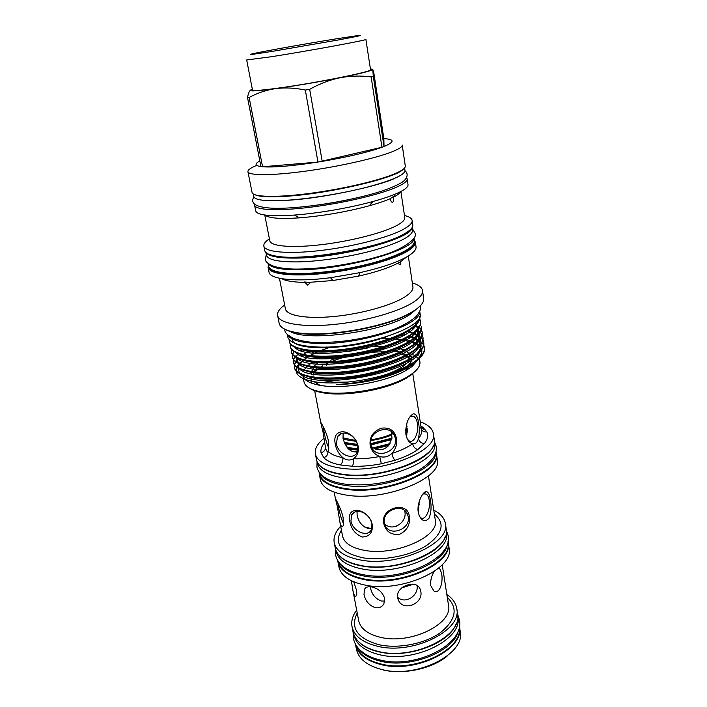 <?xml version="1.0" encoding="UTF-8"?>
<svg xmlns="http://www.w3.org/2000/svg" width="707" height="707" viewBox="0 0 707 707"><rect width="100%" height="100%" fill="white"/><g stroke="black" fill="none" stroke-linecap="round" stroke-linejoin="round"><path stroke-width="1.06" d="M355.815 644.757C358.378 653.966 366.818 660.391 381.144 664.014C415.292 672.993 463.73 648.955 459.258 626.888M357.495 647.232C361.684 653.842 369.39 658.5 380.622 661.204C411.244 669.087 455.759 650.52 458.507 629.778M353.809 634.515L353.871 634.815C356.028 644.351 364.547 650.97 379.42 654.682C414.267 663.643 463.5 638.792 457.765 616.866L457.712 616.566M358.087 641.178C362.673 646.154 369.611 649.715 378.899 651.845C407.409 658.942 449.184 643.573 455.927 624.281M382.363 349.762L373.605 350.018M341.49 355.824L333.28 358.652M325.176 362.32L324.292 362.806M364.379 526.954L370.963 528.509M252.487 90.081C253.009 90.982 261.21 90.372 277.117 88.26C314.376 83.329 373.694 71.416 370.539 69.693L365.881 39.371C368.886 39.813 308.8 50.895 271.311 56.737L246.699 59.962L252.487 90.081M335.074 39.018C306.538 43.622 263.393 51.319 253 53.679C246.248 55.252 252.973 54.439 273.167 51.231L338.998 39.848C358.202 36.251 364.485 34.82 357.839 35.571L335.074 39.018M344.459 443.042L357.786 445.251M347.8 448.238L357.954 449.661M268.041 263.34L268.607 266.203C269.933 271.143 280.476 273.609 300.219 273.582C322.586 273.3 353.836 268.466 377.573 261.572C402.177 254.016 414.461 247.167 414.435 241.007L414.01 238.126M268.192 263.464C270.613 267.785 281.05 269.897 299.503 269.791C345.007 269.721 415.937 249.527 413.904 238.294M253.336 194.027L253.857 196.661C254.909 200.178 265.567 201.398 285.84 200.32C308.835 198.923 341.287 193.727 366.076 187.435C391.784 180.63 404.757 175 404.996 170.555L404.607 167.895M255.218 194.867C259.69 196.776 269.641 197.262 285.089 196.343C327.73 194.01 396.344 177.97 403.114 169.318M265.885 252.452L266.406 255.103C267.697 259.822 278.231 262.085 298.018 261.899C320.448 261.449 351.821 256.561 375.673 249.774C400.401 242.351 412.773 235.696 412.782 229.819L412.384 227.15M266.3 252.823C269.34 256.588 279.672 258.347 297.302 258.082C341.879 257.64 411.889 238.489 412.11 227.636M287.219 334.278L287.696 336.709C289.207 342.674 299.052 346.103 317.222 346.996C360.278 349.267 425.473 327.394 420.099 313.837L419.737 311.389M287.404 334.473C290.029 339.696 299.75 342.674 316.55 343.416C357.972 345.484 421.425 325.202 419.622 311.637M326.484 364.467L326.325 365.254L326.378 364.441M408.973 358.511L406.719 355.268M400.135 352.006L391.484 350.292M407.356 367.127L404.934 369.257M409.671 355.223L410.095 356.381M317.408 367.499L313.846 371.909M313.616 372.439L313.166 375.063M311.76 374.843L311.213 372.103M311.398 373.429L311.416 372.129M311.504 371.599L313.988 367.216M404.404 369.522L406.384 367.914M414.717 323.143L416.317 323.939C418.915 321.287 420.091 318.822 419.852 316.55C420.347 320.138 417.74 324.036 412.066 328.242C398.801 338.026 367.817 347.552 339.493 350.398C311.23 353.27 290.595 349.223 289.331 341.702L289.225 341.154C290.489 348.657 311.115 352.696 339.387 349.815C367.72 346.969 398.713 337.442 411.978 327.668L416.317 323.939M420.444 357.406L414.594 363.363L408.266 367.481C399.437 372.395 388.231 376.478 374.648 379.747C362.196 382.77 345.511 384.732 336.373 384.449L338.255 384.361C362.797 383.212 393.251 375.125 410.025 365.166L419.746 358.113L410.387 364.679C404.837 367.764 398.103 370.609 390.202 373.208C365.687 381.488 333.342 384.997 314.509 381.745C302.888 379.686 296.781 376.106 296.198 371.007M418.438 353.845L418.915 355.462M418.305 359.403L411.96 366.597L406.039 370.441C386.093 382.178 342.656 389.681 319.926 385.315C309.489 383.388 303.771 380.127 302.773 375.523L302.693 375.019M312.423 362.223L307.704 365.766M307.218 366.217L304.037 370M296.171 370.548L296.905 367.295M297.073 366.933L297.709 365.811M297.815 365.643L299.194 363.849M299.529 363.478L303.188 360.181M303.718 359.775L307.28 357.38M373.296 76.347L384.025 146.482L383.848 138.607C394.736 139.297 394.798 141.921 384.025 146.482L381.957 147.268L371.148 76.922L373.296 76.347L372.775 69.366L370.415 68.888M247.927 171.668L252.072 192.49C252.717 197.085 276.03 197.801 309.295 193.462C342.497 189.158 379.465 180.479 395.478 173.48C402.292 170.484 405.562 168.001 405.288 166.021L402.203 145.023C402.433 146.747 399.102 148.983 392.208 151.749C376 158.227 338.706 166.658 305.291 171.191C271.815 175.751 248.457 175.672 247.927 171.668C247.724 169.98 250.658 167.877 256.729 165.367M406.711 177.846L407.17 178.862C407.471 180.992 404.236 183.626 397.475 186.754C381.586 194.072 344.822 202.891 311.743 207.063C278.611 211.269 255.324 210.173 254.6 205.216L254.688 204.111M407.17 178.862L408.019 184.651C408.328 186.851 405.111 189.556 398.377 192.737C392.217 195.592 383.76 198.508 372.987 201.486C349.956 207.858 318.23 213.346 294.395 215.061C270.047 216.616 257.162 215.246 255.74 210.951L254.6 205.216M393.569 197.112L394.656 195.715L390.087 198.747L391.28 201.822L392.606 202.476C393.587 201.362 393.905 199.568 393.569 197.112C397.511 195.088 399.835 193.276 400.533 191.685M400.896 191.5L404.784 217.526C405.111 219.877 402.248 222.643 396.176 225.833C382.089 233.204 349.771 241.405 320.633 244.763C291.452 248.157 270.657 246.23 269.809 240.84L264.754 215.016M404.484 215.52C409.212 216.651 411.766 218.286 412.154 220.416C412.517 223.023 409.441 226.081 402.919 229.581C387.613 237.782 352.024 246.911 319.864 250.596C287.652 254.317 264.789 252.063 263.844 246.036C263.49 243.897 265.355 241.502 269.42 238.851M263.844 246.036L264.736 250.517C265.293 253.221 269.455 255.156 277.206 256.296C304.081 261.033 379.279 248.042 403.008 234.574L403.617 234.247C410.122 230.694 413.188 227.592 412.817 224.932L412.154 220.416M414.267 239.903L415.336 242.024C415.734 244.878 412.72 248.166 406.278 251.886C391.174 260.583 355.913 269.941 323.974 273.415C291.973 276.923 269.155 274.06 268.094 267.458L268.386 265.098M415.336 242.024L416.034 246.734C416.441 249.651 413.436 252.982 407.011 256.756C396.618 262.615 380.94 267.909 359.996 272.628L330.496 277.727C295.888 282.217 269.729 279.336 269.022 272.133L268.094 267.458M400.878 261.44L398.483 262.818L399.243 264.63L400.144 264.86L400.878 261.44L405.747 257.684M408.284 255.996L412.915 286.795C413.33 289.79 410.714 293.131 405.049 296.816C391.943 305.318 361.613 313.846 334.075 316.489C306.502 319.166 286.538 315.649 285.398 308.818L279.433 278.258M412.331 282.941C418.509 284.744 421.885 287.263 422.477 290.515C422.963 293.926 420.073 297.727 413.825 301.916C399.163 311.699 364.626 321.552 333.165 324.548C301.659 327.588 278.956 323.408 277.63 315.543C277.1 312.273 279.442 308.765 284.647 305M277.63 315.543L279.194 323.399C280.096 327.65 285.814 330.699 296.339 332.546C324.186 337.893 386.119 327.2 410.564 312.812L415.062 310.081C421.275 305.822 424.138 301.942 423.652 298.451L422.477 290.515M416.396 309.153L410.82 313.864C387.427 331.424 305.981 342.771 289.614 331.053M390.202 373.208C401.868 369.16 410.776 364.741 416.909 359.951C422.486 355.488 425.004 351.317 424.474 347.429L423.732 345.166M423.59 344.901L421.92 342.754M421.664 342.506L418.942 340.491M418.553 340.261L414.585 338.414M414.037 338.202L410.219 337.018M409.689 336.877L408.478 336.585M402.981 335.542L399.897 335.127M317.77 347.013L315.923 347.782M309.463 350.796L307.015 352.121M307.801 352.263L310.4 350.893M398.995 335.542L402.221 335.94M407.859 336.947L409.698 337.389M424.474 347.429L424.553 347.977C425.013 351.105 423.413 354.49 419.746 358.113M290.338 343.929L290.25 346.386C291.54 354.013 312.158 358.175 340.385 355.347C368.665 352.546 399.579 342.975 412.808 333.103C418.473 328.852 421.054 324.92 420.568 321.287L419.737 318.99M420.568 321.287L420.647 321.844C421.142 325.476 418.553 329.418 412.897 333.669C399.676 343.558 368.762 353.129 340.482 355.93C312.264 358.749 291.646 354.578 290.356 346.934L290.25 346.386M413.63 338.512C419.278 334.225 421.849 330.24 421.354 326.554L421.434 327.111C421.938 330.796 419.366 334.782 413.719 339.077C400.542 349.064 369.699 358.679 341.472 361.436C313.298 364.211 292.698 359.916 291.381 352.148L291.275 351.6C292.583 359.35 313.192 363.645 341.366 360.853C369.602 358.096 400.454 348.489 413.63 338.512M292.336 354.366L292.291 356.796C293.626 364.671 314.226 369.081 342.356 366.341C370.539 363.628 401.32 353.977 414.452 343.902C420.082 339.572 422.645 335.533 422.141 331.804L421.345 329.515M421.195 329.259L419.357 327.102M418.12 326.599L418.871 327.164M419.171 327.412L421.116 329.55M421.275 329.807L422.176 332.078M422.141 331.804L422.22 332.352C422.724 336.09 420.17 340.129 414.541 344.468C401.408 354.552 370.636 364.211 342.453 366.915C314.332 369.655 293.741 365.227 292.398 357.344L292.291 356.805M293.334 359.563L293.308 361.975C294.669 369.973 315.251 374.507 343.337 371.811C371.475 369.142 402.186 359.448 415.274 349.267C420.886 344.892 423.431 340.818 422.919 337.036L422.15 334.747M421.999 334.491L420.223 332.334M419.949 332.096L418.924 331.283M411.863 328.384L412.906 328.746M422.919 337.036L422.998 337.584C423.52 341.366 420.974 345.458 415.363 349.832C402.274 360.022 371.573 369.726 343.434 372.386C315.357 375.072 294.775 370.521 293.414 362.523L293.308 361.975M294.333 364.732L294.315 367.136C295.703 375.249 316.276 379.906 344.309 377.255C372.403 374.639 403.043 364.9 416.096 354.622C421.681 350.204 424.218 346.077 423.696 342.241L422.945 339.97M422.795 339.705L421.072 337.557M420.806 337.31L417.996 335.295M414.152 332.705L417.121 334.818M417.095 334.809L413.471 333.236M412.897 333.032L409.344 331.963M409 331.883L407.099 331.442M423.696 342.241L423.776 342.789C424.306 346.624 421.77 350.76 416.184 355.179C403.131 365.466 372.501 375.214 344.415 377.83C316.382 380.472 295.818 375.806 294.421 367.675L294.315 367.136M289.163 339.572L289.225 341.154M291.337 349.161L291.275 351.6M292.353 357.07L292.521 354.614M292.61 354.313L293.997 351.591M293.37 362.249L293.511 359.81M293.591 359.501L294.907 356.805M295.137 356.478L295.491 356.01M301.297 350.716L302.684 349.771M305.451 353.04L303.153 354.507M297.426 359.297L296.666 360.172M296.525 360.349L295.729 361.454M295.526 361.781L294.395 364.432M294.377 367.41L294.501 364.98M294.58 364.679L295.826 362.002M296.047 361.675L298.61 358.723M301.96 355.939L303.215 355.064M303.383 378.652L304.01 381.895C305.044 386.649 310.912 390.017 321.605 391.978C344.265 396.291 386.8 388.947 406.693 377.282L412.985 373.181C418.093 369.142 420.4 365.378 419.896 361.878L419.375 358.458M418.456 358.661L415.256 355.877M414.788 355.594L409.972 353.447M409.291 353.226L408.575 353.005M380.03 350.478L367.304 351.547M347.597 355.091L330.682 360.155M326.873 357.689L324.009 358.873M252.337 89.285L250.72 89.983C248.431 91.556 256.774 91.097 275.748 88.596C266.177 90.054 257.313 93.015 249.147 97.469L247.521 97.531C248.237 93.757 249.182 91.327 250.384 90.231M413.082 365.705L413.127 365.166M413.109 364.45L412.906 363.389M409.256 366.915L410.387 364.945M408.699 357.751L405.756 355.771M405.138 355.471L398.536 353.323M268.501 265.691C267.432 272.743 289.083 276.207 321.411 272.937C353.677 269.712 390.273 260.185 405.677 251.321C412.906 247.132 415.804 243.526 414.355 240.495M319.228 472.435L319.458 473.602C321.296 481.361 330.39 486.416 346.739 488.758C385.209 494.493 441.601 471.233 436.104 453.452L435.927 452.277M319.741 473.116C323.081 479.461 331.883 483.606 346.138 485.541C382.151 490.791 435.91 470.57 435.671 453.09M317.187 461.936L317.452 463.306C319.264 470.915 328.366 475.838 344.751 478.073C383.327 483.544 439.993 460.496 434.54 443.086L434.328 441.698M319.14 464.914C323.391 469.969 331.724 473.275 344.15 474.821C378.121 479.487 429.432 461.901 433.488 445.163M336.028 550.638L336.178 551.442C338.185 560.121 346.996 565.989 362.62 569.038C399.287 576.444 452.082 552.317 446.462 532.389L446.338 531.584M339.06 555.366C343.593 560.518 351.255 564.062 362.055 566.007C393.198 572.096 439.533 555.455 445.057 537.055M338.034 560.978L338.052 561.084C340.085 569.895 348.887 575.869 364.467 579.015C401.046 586.642 453.594 562.339 447.929 542.101L447.911 541.995M339.086 562.48C342.966 569.082 351.238 573.589 363.911 576.011C397.104 582.789 445.993 563.232 447.425 543.771M343.151 517.86L343.337 525.213C342.206 528.315 341.013 527.007 339.749 521.306L337.504 507.113L335.463 498.806C334.818 497.251 341.649 509.429 343.151 517.86M343.575 523.622C341.808 520.449 340.111 514.988 338.494 507.246L337.893 503.331M372.28 524.453C372.969 532.424 369.69 536.613 362.444 537.02C355.48 534.439 351.255 529.172 349.771 521.227C348.41 513.962 350.928 510.304 357.335 510.242L357.548 510.268C363.504 511.506 367.993 514.952 371.034 520.617L372.28 524.453M371.97 523.922L371.228 529.87C367.507 537.886 352.369 531.098 350.946 520.918L351.733 514.784C353.279 512.195 355.771 511.064 359.2 511.373C364.185 512.257 368.038 515.226 370.777 520.299L371.97 523.922M409.3 516.817C410.263 524.886 406.949 530.745 399.349 534.404C390.953 535.049 385.757 531.452 383.786 523.604C379.8 507.785 408.549 500.149 409.3 516.817M408.231 516.676C410.944 529.216 389.584 537.196 385.068 525.274L384.396 523.012C381.568 510.569 402.751 502.421 407.435 514.095L408.231 516.676M430.386 499.955C431.623 506.751 431.155 512.858 428.981 518.258C425.464 522.164 422.22 521.342 419.26 515.792L418.261 512.239C416.706 504.498 421.955 492.576 425.791 491.63C428.115 491.498 429.644 494.273 430.386 499.955M422.618 494.361L423.608 493.822L426.259 494.113C427.744 495.147 428.734 497.198 429.246 500.256C430.899 509.217 425.278 521.156 420.859 517.771L419.534 516.384M339.749 521.306L342.55 536.039C344.221 543.215 351.671 548.013 364.9 550.426C395.655 556.241 439.913 536.392 435.291 520.016L428.451 475.917M328.481 441.248L328.667 449.67L327.915 451.278C326.97 452.003 326.121 450.536 325.379 446.877L323.028 432.057L320.775 422.724C319.953 420.303 326.864 432.26 328.481 441.248M328.932 448.026C327.226 445.003 325.6 439.71 324.036 432.145L323.285 426.842M358.184 446.223C358.97 451.676 357.406 455.847 353.482 458.755C350.036 460.752 346.483 460.381 342.815 457.65C338.733 453.938 336.196 449.396 335.233 444.031C333.757 436.175 336.364 432.057 343.036 431.685L345.21 432.083C350.133 433.647 353.898 436.758 356.514 441.415L358.184 446.223M357.883 445.772L356.902 452.666C352.758 460.787 337.937 454.212 336.444 443.731L337.486 436.626C339.51 433.559 342.595 432.49 346.722 433.391C350.752 434.558 353.942 437.182 356.284 441.256L357.883 445.772M396.477 438.552C397.316 444.014 395.814 448.954 391.961 453.39C388.399 456.775 384.325 457.809 379.73 456.483C374.41 454.362 371.21 450.589 370.141 445.163C369.337 437.041 373.075 431.376 381.356 428.168C389.769 427.196 394.815 430.651 396.477 438.552M395.372 438.455C398.2 451.561 376.61 459.665 371.617 447.301L370.786 444.623C367.843 431.632 389.195 423.343 394.391 435.397L395.372 438.455M418.615 423.254C419.534 428.557 419.481 433.665 418.464 438.579C417.324 442.476 415.363 444.217 412.596 443.81C410.307 443.227 408.469 441.424 407.082 438.402L405.88 434.266C405.509 424.218 407.93 417.413 413.144 413.842C415.955 413.551 417.775 416.688 418.615 423.254M409.662 417.086L410.953 416.273L413.949 416.529C415.681 417.713 416.847 420.055 417.43 423.546C419.118 432.764 413.613 444.137 408.973 440.744L407.488 439.259M420.904 426.012L422.857 427.293L426.834 431.844C428.548 435.459 427.7 439.401 424.297 443.669C421.186 443.289 419.242 441.592 418.464 438.579C420.912 435.609 421.938 432.781 421.531 430.103L412.755 373.455M355.462 644.342L356.39 649.159C358.59 658.906 367.136 665.711 382.019 669.564C416.891 678.87 466.01 653.666 460.195 631.227L459.462 626.375C465.259 648.673 416.016 673.806 381.1 664.598C366.191 660.789 357.645 654.037 355.462 644.342L355.4 644.006M343.125 433.099L343.054 438.499L344.804 443.775L357.875 445.693M357.38 451.693C354.198 452.347 351.246 451.446 348.542 448.972L344.804 443.775M374.957 448.892L388.744 445.419C384.864 449.59 380.269 450.748 374.957 448.892L371.325 446.612M388.744 445.419L392.005 438.128L391.307 431.668M406.092 435.344L406.87 434.345L406.339 436.334M406.87 434.345L406.746 423.511M356.991 511.373L357.141 515.2C358.573 522.181 362.329 526.627 368.391 528.527L371.838 528.315M384.555 523.763C392.694 532.3 407.356 522.155 404.837 511.612L404.607 510.542M418.394 512.973L419.171 501.67M351.379 580.739L352.864 590.151C353.871 595.108 354.976 597.026 356.195 595.904C356.858 594.967 356.947 593.014 356.452 590.062L353.739 581.808M364.025 594.587C365.528 601.224 369.319 605.599 375.39 607.693C379.217 608.241 382.045 606.959 383.874 603.858L384.661 598.458C382.628 592.272 378.272 588.427 371.582 586.907C367.967 586.306 365.563 587.163 364.388 589.497L364.025 594.587M370.318 586.739L370.468 587.782C371.847 594.481 375.514 598.9 381.471 601.047L384.749 601.021M397.52 597.141C405.297 604.794 418.889 595.382 417.077 585.52M397.599 597.698L398.174 599.66C402.849 612.209 423.749 603.84 420.745 591.211L420.117 589.037C416.529 578.839 395.213 586.359 397.599 597.698M430.554 582.922L430.899 579.864M434.169 571.503C431.464 575.869 430.316 580.562 430.713 585.573L433.877 590.99C439.816 594.658 443.501 581.808 441.522 573.041L439.347 567.553M442.228 564.813L448.477 605.059C453.364 623.662 410.891 644.766 380.834 637.396C367.896 634.32 360.499 628.717 358.652 620.578L352.864 590.151M446.842 594.525C452.507 598.334 455.812 603 456.749 608.524C462.493 630.299 412.808 655.15 377.715 646.304C362.735 642.654 354.172 636.088 352.024 626.605C351.052 621.091 352.599 615.585 356.664 610.106M456.749 608.524L457.526 613.649C463.288 635.575 413.728 660.506 378.687 651.562C363.734 647.859 355.17 641.24 353.014 631.704L352.024 626.605M448.035 541.412L448.256 542.525C453.947 562.869 401.161 587.296 364.414 579.616C348.772 576.452 339.926 570.443 337.884 561.588L337.716 560.465M448.256 542.525L449.069 547.916C454.778 568.428 402.133 592.952 365.439 585.157C349.815 581.941 340.977 575.869 338.927 566.943L337.884 561.588M433.762 510.198C440.541 513.609 444.411 518.045 445.375 523.489C450.995 543.223 397.714 567.297 360.791 560.059C345.069 557.072 336.214 551.283 334.217 542.693C333.297 537.232 335.454 531.761 340.694 526.273M445.375 523.489L446.197 528.96C451.844 548.862 398.704 573.041 361.834 565.671C346.13 562.639 337.274 556.789 335.268 548.119L334.217 542.693M435.98 452.056L436.44 453.903C441.963 471.772 385.333 495.156 346.686 489.385C330.266 487.017 321.137 481.935 319.29 474.141L319.096 472.249M436.44 453.903L437.306 459.656C442.856 477.729 386.375 501.236 347.782 495.315C331.397 492.885 322.268 487.733 320.404 479.85L319.29 474.141M420.232 421.805C428.053 424.607 432.428 428.53 433.373 433.585C438.817 450.721 381.639 473.69 342.789 468.423C326.298 466.275 317.151 461.459 315.366 453.965C314.544 448.812 317.443 443.581 324.045 438.26M433.373 433.585L434.248 439.418C439.719 456.775 382.699 479.859 343.911 474.441C327.438 472.232 318.3 467.336 316.489 459.762L315.366 453.965M385.244 351.83C366.429 351.662 348.463 354.914 331.344 361.586M329.833 362.223L326.44 363.796M322.648 365.828L320.58 367.101M319.785 367.64L314.73 372.015M314.049 381.665L319.476 385.015M320.439 380.092L333.978 382.231L347.676 382.107M319.423 362.691L320.094 362.258M326.316 358.873L331.512 356.62M346.51 351.83L367.357 348.056M383.362 347.243L385.227 347.287M319.829 380.03L333.854 382.31L345.316 382.328M386.19 374.489C399.19 369.752 407.02 364.759 409.68 359.492M409.998 358.688L409.415 353.774M405.995 350.752L405.084 350.265M404.457 349.965L397.723 347.835M309.259 282.349L304.487 281.996L307.678 285.133L309.18 283.852L309.259 282.349L332.953 280.52L330.496 277.727M418.685 503.508L419.366 504.303M342.948 437.863L355.86 440.514M370.981 439.754C378.766 438.614 385.757 436.679 391.961 433.957M384.051 346.412L372.792 346.722M318.026 362.638L313.493 366.606M410.042 355.983L409.238 353.88M408.929 353.438L404.925 350.345M404.307 350.036L397.564 347.906M360.429 197.014C342.055 201.415 323.479 204.623 304.699 206.638M447.69 655.628C432.905 668.522 403.653 675.035 383.017 669.936M424.297 443.669L417.837 449.546C411.969 453.708 404.342 457.288 394.948 460.284L381.347 463.757C371.175 465.745 361.436 466.576 352.13 466.231L340.279 464.95C332.555 463.438 327.067 461.026 323.815 457.721L321.049 452.763C320.448 449.475 321.65 446.064 324.663 442.547M422.857 427.293L421.133 427.496M426.834 431.844C424.474 432.189 422.68 431.447 421.46 429.609M417.837 449.546C415.089 448.795 413.339 446.886 412.596 443.81C407.276 447.522 400.401 450.713 391.961 453.39C392.597 456.554 393.596 458.852 394.948 460.284M325.335 446.647L325.379 446.877C325.618 449.882 324.177 451.844 321.049 452.763M381.347 463.757L379.73 456.483C370.601 458.269 361.851 459.029 353.482 458.755C353.898 461.936 353.447 464.428 352.13 466.231M340.279 464.95C342.329 463.244 343.169 460.805 342.815 457.65C335.852 456.333 330.885 454.212 327.915 451.278C328.181 454.345 326.811 456.492 323.815 457.721M425.314 429.909L419.101 427.408M414.638 310.629L410.175 313.342C385.916 327.624 324.522 338.229 296.887 332.917C290.948 331.919 286.521 330.469 283.604 328.587M403.193 234.848L402.583 235.166C379.032 248.555 304.487 261.431 277.807 256.721C272.778 255.996 269.261 254.918 267.246 253.468M411.951 374.427L405.818 378.439C386.384 389.849 344.954 396.998 322.825 392.774C317.16 391.784 312.821 390.317 309.834 388.364M327.376 356.788L327.147 357.565M311.495 378.404L311.707 383.221M309.675 89.312L322.206 161.373C348.109 156.927 368.02 152.226 381.957 147.268L317.947 162.071C292.327 166.012 273.865 167.577 262.562 166.764L317.947 162.071L305.327 90.045L309.675 89.312C319.423 83.815 329.533 79.962 339.987 77.752C361.03 73.501 371.962 70.7 372.775 69.366L373.773 72.565L383.848 138.607M305.327 90.045C295.137 87.898 285.275 87.412 275.748 88.596C296.268 85.75 317.682 82.136 339.987 77.752C350.46 75.817 360.844 75.543 371.148 76.922M259.84 160.957C254.502 163.777 254.865 165.65 260.927 166.587L247.521 97.531M398.483 262.818C389.212 267.767 375.921 272.195 358.617 276.092L332.953 280.52M305.115 282.385C293.829 282.261 286.07 281.033 281.837 278.708M390.087 198.747C384.714 201.08 377.759 203.43 369.222 205.799C346.306 211.932 323.028 215.953 299.388 217.862C279.901 219.126 268.483 218.198 265.152 215.069M249.147 97.469L262.562 166.764L260.927 166.587M325.273 362.93L325.98 362.93M329.886 358.803L336.267 356.301M378.749 348.622L384.714 348.648M319.537 362.62L325.892 362.877M413.259 584.229L401.709 587.915M402.513 587.287L412.49 584.159M374.295 448.6L389.248 444.791M405.906 434.407L406.834 432.878M407.161 432.118L407.497 429.114M348.542 448.972L357.866 450.103M405.862 434.133L407.135 432.41M373.049 447.911L390.025 443.634M347.11 447.443L358.051 448.865M370.768 444.553L391.837 439.056M405.677 429.317L406.163 428.442M370.848 444.942L391.722 439.586M405.624 430.66L407.197 428.203M405.694 429.087L407.099 426.728M370.662 443.678L392.005 438.128M344.194 442.414L357.574 444.438M343.213 439.286L356.363 441.407M370.804 440.567C378.616 439.436 385.704 437.536 392.085 434.867M394.886 526.706L396.441 526.273M404.042 369.699L408.505 366.023M409.618 364.75L410.378 363.698M395.787 373.296L405.685 367.525M407.78 365.766C410.617 363.089 411.96 360.57 411.819 358.21M411.748 357.636L409.38 353.792M434.363 514.06C445.401 523.233 442.838 533.688 426.666 545.406C410.564 555.755 382.902 561.164 363.036 557.814C340.783 552.768 333.58 543.533 341.419 530.117M447.292 597.433C458.251 608.082 456.015 619.783 440.585 632.518C425.199 643.706 398.474 649.035 379.067 644.74C357.265 638.483 349.983 627.896 357.212 612.996M421.292 355.815L421.575 349.824M421.399 349.408L419.154 346.465M418.818 346.165L415.309 343.867L418.791 346.191M414.815 343.629L409.83 341.702M409.141 341.499L402.159 339.961M401.187 339.811L390.936 338.83M389.416 338.759L379.783 338.759M331.283 346.828L320.112 350.787M318.769 351.344L310.02 355.621M309.224 356.089L303.798 359.792M303.294 360.208L299.954 363.645M299.662 364.043L298.027 367.525M297.939 367.967L299.538 373.057M300.608 374.109C314.544 390.237 410.387 373.331 419.772 351.971M420.568 350.442L420.762 344.565M420.568 344.15L418.244 341.234M414.284 338.653L417.881 340.96L414.258 338.671M413.745 338.423L408.558 336.532M403.379 335.321L400.516 334.844M316.533 346.969L314.854 347.72M308.915 350.743L306.697 352.068M302.649 354.932L301.606 355.815M299.459 368.789C313.015 384.882 409.998 367.773 419.074 346.545M419.834 345.051L419.931 339.289M419.737 338.874L417.324 335.993L419.569 339.077M416.962 335.701L413.188 333.448L416.953 335.71M409.017 331.866L407.25 331.353M307.156 346.209L306.228 346.757M302.013 349.629L300.864 350.566M296.233 357.115L297.656 353.942M298.31 363.442C311.478 379.509 409.618 362.196 418.376 341.101M419.101 339.652L419.101 333.987M418.898 333.58L416.396 330.735L418.738 333.775M413.021 328.649L412.093 328.216M297.126 348.251L296.754 348.719L297.099 348.242M297.161 358.087C309.931 374.109 409.238 356.593 417.669 335.639M418.358 334.225L418.261 328.675M418.049 328.278L415.451 325.45L417.908 328.446M296.012 352.713C308.367 368.692 408.858 350.964 416.953 330.169M294.863 347.314C306.794 363.257 408.487 345.308 416.237 324.672M292.159 339.722C294.298 351.406 350.265 350.38 387.551 336.382M338.255 384.361C364.078 383.362 396.291 374.639 411.288 364.414M417.342 359.607C420.886 356.019 422.353 352.696 421.717 349.629M421.593 349.125L419.693 345.873M419.392 345.555L416.184 343.151M415.734 342.895L411.12 340.889M410.484 340.668L404.024 339.033M397.802 338.096L393.799 337.725M326.546 347.013L323.983 347.924M315.826 351.255L312.459 352.89M307.306 355.824L305.565 356.982M309.666 376.981C332.537 383.839 390.105 373.853 411.129 358.635M416.759 354.092C420.197 350.575 421.584 347.331 420.921 344.344M420.789 343.858L418.809 340.633M418.491 340.323L415.177 337.937M414.709 337.681L409.91 335.701M405.023 334.402L402.477 333.898M308.128 371.546C330.841 378.563 389.911 368.312 410.776 352.961M416.176 348.56C419.507 345.122 420.815 341.949 420.108 339.051M419.967 338.565L417.917 335.383M410.201 331.009L408.664 330.505M306.608 366.093C329.135 373.269 389.716 362.744 410.405 347.278M415.575 343.019C418.809 339.652 420.046 336.55 419.295 333.731M419.154 333.253L417.015 330.107M413.825 327.845L413.1 327.456M305.097 360.623C327.421 367.949 389.53 357.15 410.025 341.587M414.974 337.46C418.102 334.164 419.269 331.141 418.482 328.393M418.323 327.924L416.105 324.813M303.586 355.144C325.688 362.603 389.345 351.529 409.636 335.878M302.092 349.647C323.947 357.247 389.168 345.882 409.22 330.16M353.102 632.155L353.341 638.262C354.145 642.256 356.098 645.915 359.218 649.229C364.158 654.258 371.122 657.846 380.11 659.993C415.424 669.229 465.1 644.351 459.417 619.933L457.588 614.109M335.56 549.321L335.648 555.092C336.355 558.557 338.114 561.712 340.933 564.566C346.032 569.489 353.535 572.882 363.451 574.738C400.542 582.374 453.673 558.442 448.176 535.659L446.329 530.188M317.063 461.653L316.93 467.186C319.264 476.209 328.879 481.891 345.767 484.233C367.667 486.336 389.239 483.049 410.493 474.362C421.46 469.466 429.308 463.545 434.027 456.616C435.989 452.948 436.758 449.599 436.325 446.559L434.345 441.389M284.771 329.206L284.868 329.895C284.621 332.635 287.829 335.604 294.492 338.786C302.649 341.287 309.931 342.497 316.338 342.418C339.519 342.833 363.036 339.298 386.888 331.795C398.863 327.968 408.558 322.922 415.955 316.63C419.684 312.211 421.195 308.826 420.479 306.467L420.347 305.786M266.283 254.476L265.372 259.222C265.152 261.555 268.033 263.941 274.024 266.38C281.059 268.377 289.472 269.27 299.255 269.058C322.754 268.837 355.374 263.623 379.535 256.252C403.662 249.677 418.102 237.773 415.133 233.354L412.685 229.183M380.923 350.204L370.83 350.716M344.256 355.515L334.711 358.573M311.327 373.155L311.248 373.729M405.014 170.723C409.185 174.116 406.764 179.348 401.709 182.53C393.923 187.063 383.035 191.164 369.027 194.832C344.044 201.495 310.939 206.851 287.219 208.044C272.999 208.795 262.916 207.955 256.959 205.498C252.638 203.616 251.621 200.726 253.901 196.829M286.671 200.337L266.079 200.541M406.242 354.905L400.648 352.395M399.808 352.148L390.688 350.584M410.325 356.611L410.06 356.107M406.039 370.441L408.266 367.481M410.025 365.166L410.387 364.679M319.926 385.315L314.509 381.745M411.059 355.78L411.828 357.583M411.934 358.131L409.574 364.777M408.399 366.085L403.812 369.814M334.199 492.196L335.463 498.806M314.597 390.317L320.775 422.724M420.117 589.037L419.039 587.252M364.388 589.497L366.403 587.384M426.259 494.113L423.67 493.804M423.634 493.795L423.104 493.733M407.435 514.095L405.765 511.612M351.733 514.784L354.817 511.956M413.949 416.529L410.254 416.255M394.391 435.397L391.802 432.074M337.486 436.626L341.578 433.418M410.953 416.273L413.144 413.842M346.722 433.391L345.21 432.083M321.278 423.122L320.792 422.83M423.608 493.822L425.791 491.63M359.2 511.373L357.335 510.242M410.175 313.342L410.564 312.812M296.887 332.917L296.339 332.546M402.583 235.166L403.008 234.574M277.807 256.721L277.206 256.296M405.818 378.439L406.693 377.282M322.825 392.774L321.605 391.978M327.624 356.779L327.721 357.3M336.373 384.449C352.784 383.786 369.151 380.958 385.448 375.974C397.316 372.103 406.216 368.064 412.146 363.875M417.528 359.456C420.939 355.533 422.212 352.431 421.354 350.124M421.213 349.647L419.118 346.492M414.841 343.602L409.874 341.675M409.185 341.472L402.203 339.943M395.513 339.113L390.971 338.812M331.247 346.828L328.163 347.817M318.716 351.344L314.809 353.093M309.162 356.081L307.138 357.335M308.871 376.813C314.571 379.615 346.209 380.066 363.628 375.788C384.581 371.529 400.657 365.66 411.845 358.193M416.944 353.942C420.267 349.956 421.469 346.925 420.55 344.848M420.4 344.371L418.217 341.26M413.772 338.406L408.602 336.505M403.423 335.304L400.56 334.826M316.48 346.969L314.801 347.72M308.862 350.734L306.644 352.051M302.596 354.923L301.562 355.798M307.351 371.378L326.802 373.756C340.597 373.844 355.877 371.811 364.865 369.911C384.237 365.926 399.773 360.128 411.483 352.528M416.352 348.418C419.605 344.336 420.727 341.375 419.728 339.546M409.061 331.839L407.294 331.327M307.094 346.2L306.175 346.748M301.96 349.612L300.811 350.548M296.171 357.574C296.109 359.81 297.417 361.807 300.113 363.557L307.792 366.447C313.828 367.667 321.217 368.294 329.966 368.338C362.435 367.578 397.254 356.955 411.103 346.845M415.751 342.877C418.889 338.839 419.94 335.958 418.915 334.225M413.047 328.622L412.128 328.189M304.346 360.464C304.92 361.047 310.143 361.825 320.006 362.788L343.001 362.019C369.593 360.782 409.671 344.512 410.705 341.154M415.142 337.319C418.27 333.483 419.251 330.682 418.084 328.896M358.617 276.092L359.996 272.628M369.222 205.799L372.987 201.486M299.388 217.862L294.395 215.061M384.82 347.994L381.029 347.95M333.907 356.478L328.11 358.847M288.288 200.231C323.205 198.287 380.074 185.791 394.877 178.27M411.757 584.866L412.181 584.291"/></g></svg>
